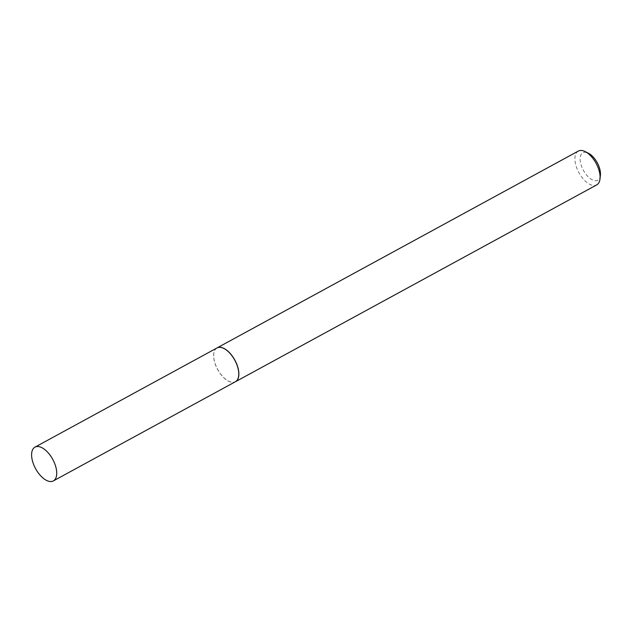 <?xml version="1.0" encoding="UTF-8"?>
<svg xmlns="http://www.w3.org/2000/svg" width="632" height="632" viewBox="0 0 632 632"><rect width="100%" height="100%" fill="white"/><g stroke="black" fill="none" stroke-linecap="round" stroke-linejoin="round"><path stroke-width="0.47" stroke-dasharray="3.16 2.37" d="M217.005 347.956A19.229 9.757 -118.6 0 0 216.168 348.532A19.229 9.757 -118.6 0 0 216.413 367.058A19.229 9.757 -118.6 0 0 234.464 382.123A19.229 9.757 -118.6 0 0 235.404 381.728M216.705 348.121A19.244 9.772 -118.6 0 0 216.239 348.477A19.244 9.772 -118.6 0 0 216.484 367.01A19.244 9.772 -118.6 0 0 234.559 382.091A19.244 9.772 -118.6 0 0 235.104 381.894M600.4 175.309A15.579 7.908 61.4 0 1 593.092 180.152A15.579 7.908 61.4 0 1 582.349 168.27A15.579 7.908 61.4 0 1 588.353 153.197M578.304 151.088A19.244 9.772 -118.6 0 0 577.703 170.206A19.244 9.772 -118.6 0 0 596.719 184.892"/><path stroke-width="0.95" d="M53.364 480.913L235.404 381.728A19.229 9.757 -118.6 0 0 235.997 362.634A19.229 9.757 -118.6 0 0 217.005 347.956L34.965 447.14A19.229 9.757 -118.6 0 0 34.373 466.234A19.229 9.757 -118.6 0 0 53.364 480.913A19.229 9.757 -118.6 0 0 53.957 461.81A19.229 9.757 -118.6 0 0 34.965 447.14M235.104 381.894A19.244 9.772 -118.6 0 0 235.499 381.704A19.244 9.772 -118.6 0 0 236.092 362.586A19.244 9.772 -118.6 0 0 217.076 347.9A19.244 9.772 -118.6 0 0 216.705 348.121M585.121 151.577L588.353 153.197A15.579 7.908 61.4 0 1 598.22 164.683A15.579 7.908 61.4 0 1 600.4 175.309L600.005 178.895A19.244 9.772 -118.6 0 0 597.319 165.774A19.244 9.772 -118.6 0 0 585.121 151.577A19.244 9.772 -118.6 0 0 578.304 151.088L217.076 347.9M235.499 381.704L596.719 184.892A19.244 9.772 -118.6 0 0 600.005 178.895"/></g></svg>
